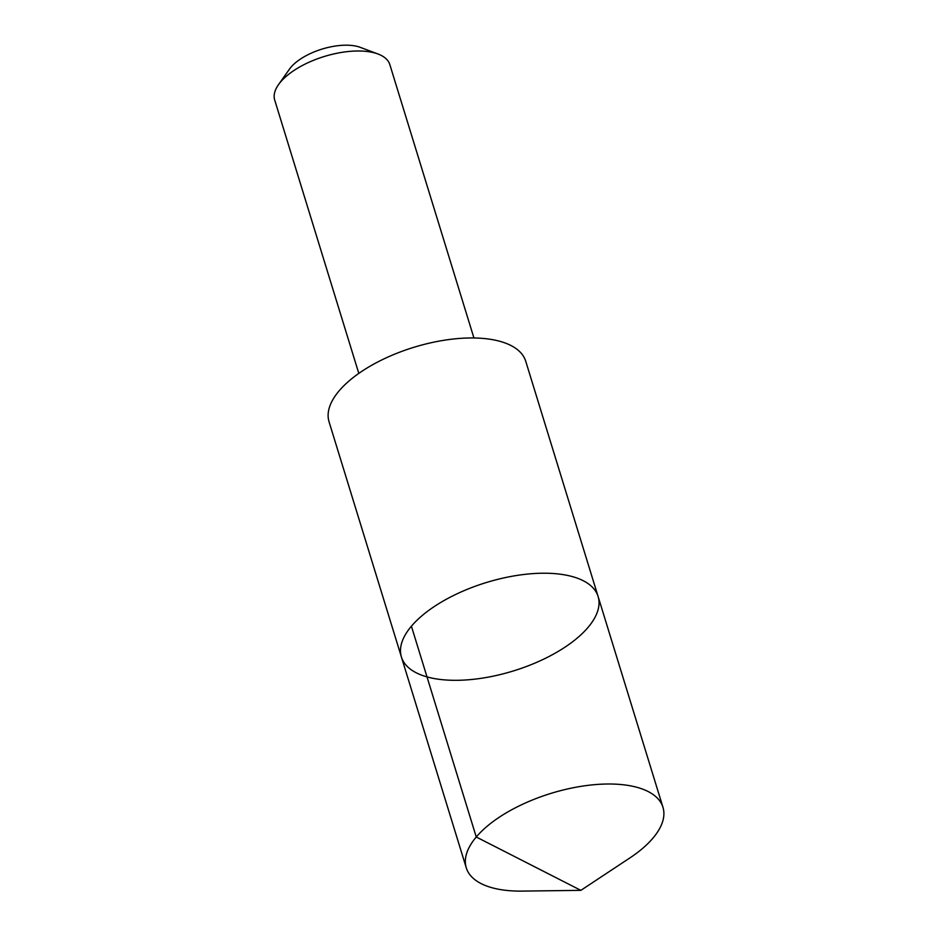 <?xml version="1.0" encoding="UTF-8"?>
<svg xmlns="http://www.w3.org/2000/svg" width="938" height="938" viewBox="0 0 938 938"><rect width="100%" height="100%" fill="white"/><g stroke="black" fill="none" stroke-linecap="round" stroke-linejoin="round"><path stroke-width="1.41" d="M401.417 657.022L329.05 421.772A102.887 46.232 -17.1 0 1 434.247 342.065A102.887 46.232 -17.1 0 1 525.737 361.259L598.104 596.509A102.899 46.232 162.9 0 0 486.177 582.58A102.899 46.232 162.9 0 0 401.417 657.022A102.899 46.232 162.9 0 0 492.907 676.216A102.899 46.232 162.9 0 0 598.104 596.509A102.899 46.232 162.9 0 0 486.177 582.58A102.899 46.232 162.9 0 0 401.417 657.022L466.268 867.814A102.899 46.232 -17.1 0 1 571.465 788.108A102.899 46.232 -17.1 0 1 662.967 807.301A102.899 46.232 -17.1 0 1 629.797 857.989L580.856 890.35L522.185 891.1A102.899 46.232 -17.1 0 1 466.268 867.814M358.808 373.394L274.705 100.049A60.231 27.061 -17.1 0 1 278.516 84.631A60.231 27.061 -17.1 0 1 336.285 53.396A60.231 27.061 -17.1 0 1 378.026 54.017A60.231 27.061 -17.1 0 1 389.845 64.628L473.936 337.985M278.516 84.631L289.467 69.131A42.843 19.252 -17.1 0 1 330.563 46.9A42.843 19.252 -17.1 0 1 360.251 47.346L378.026 54.017M411.407 626.197L476.258 837.001L580.856 890.35M598.104 596.509L662.967 807.301"/></g></svg>
